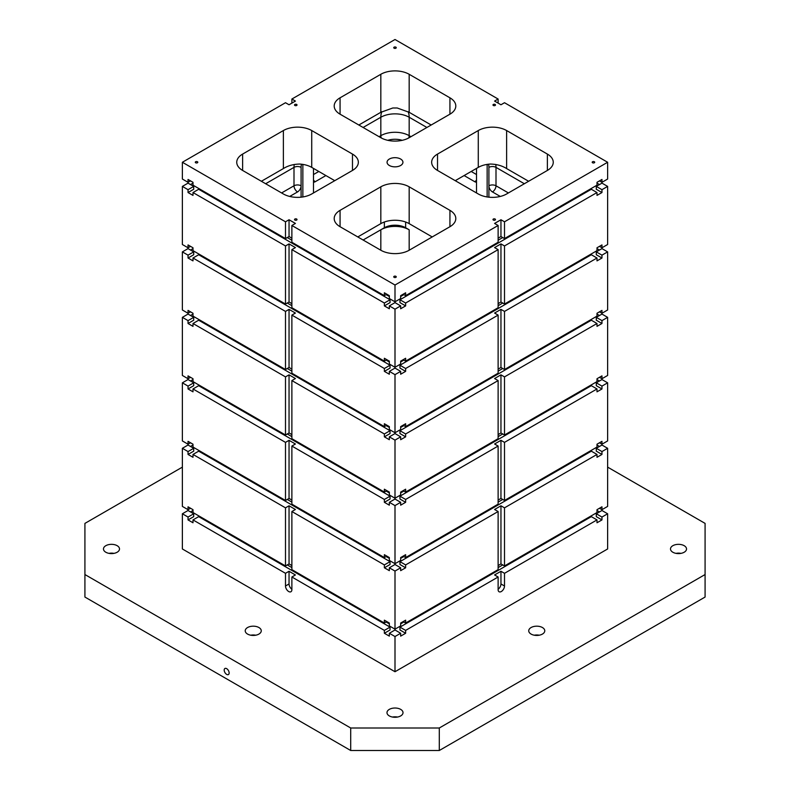 <?xml version="1.0" encoding="UTF-8"?>
<svg xmlns="http://www.w3.org/2000/svg" width="790" height="790" viewBox="0 0 790 790"><rect width="100%" height="100%" fill="white"/><g stroke="black" fill="none" stroke-linecap="round" stroke-linejoin="round"><path stroke-width="1.19" d="M498.125 238.165L500.959 236.536L500.959 219.758L504.504 221.802L607.629 162.266L504.504 102.72L500.959 104.764L494.579 101.081L498.125 99.036L395 39.5L291.875 99.036L295.421 101.081L289.041 104.764L285.496 102.72L182.372 162.266L285.496 221.802L285.496 238.58L192.997 185.176L192.997 182.312L192.997 183.132L190.518 184.564M182.372 162.266L182.372 179.044L188.04 182.312L188.04 179.448L192.997 182.312M291.875 225.486L395 285.022L395 301.8L389.332 298.531L389.332 295.667L384.365 292.794L384.365 295.667L291.875 242.263L291.875 225.486L295.421 223.442L289.041 219.758L289.041 236.536L285.496 238.58M289.041 219.758L285.496 221.802M289.041 236.536L291.875 238.165M395 285.022L498.125 225.486L498.125 242.263L405.635 295.667L403.147 294.226M500.959 219.758L494.579 223.442L498.125 225.486M389.391 159.017A7.939 4.582 180 0 1 398.041 158.03A7.939 4.582 180 0 1 402.94 162.266A7.939 4.582 180 0 1 395 166.848A7.939 4.582 180 0 1 387.06 162.266A7.939 4.582 180 0 1 389.391 159.017M394.111 47.173A1.254 0.721 180 0 1 395.484 47.015A1.254 0.721 180 0 1 396.254 47.686A1.254 0.721 180 0 1 395 48.407A1.254 0.721 180 0 1 393.746 47.686A1.254 0.721 180 0 1 394.111 47.173M294.887 219.037A1.254 0.721 180 0 1 296.25 218.879A1.254 0.721 180 0 1 297.02 219.551A1.254 0.721 180 0 1 295.776 220.272A1.254 0.721 180 0 1 294.522 219.551A1.254 0.721 180 0 1 294.887 219.037M195.653 161.753A1.254 0.721 180 0 1 197.026 161.594A1.254 0.721 180 0 1 197.796 162.266A1.254 0.721 180 0 1 196.542 162.987A1.254 0.721 180 0 1 195.288 162.266A1.254 0.721 180 0 1 195.653 161.753M394.111 276.332A1.254 0.721 180 0 1 395.484 276.174A1.254 0.721 180 0 1 396.254 276.836A1.254 0.721 180 0 1 395 277.567A1.254 0.721 180 0 1 393.746 276.836A1.254 0.721 180 0 1 394.111 276.332M493.345 219.037A1.254 0.721 180 0 1 494.708 218.879A1.254 0.721 180 0 1 495.478 219.551A1.254 0.721 180 0 1 494.224 220.272A1.254 0.721 180 0 1 492.98 219.551A1.254 0.721 180 0 1 493.345 219.037M592.569 161.753A1.254 0.721 180 0 1 593.932 161.594A1.254 0.721 180 0 1 594.712 162.266A1.254 0.721 180 0 1 593.458 162.987A1.254 0.721 180 0 1 592.204 162.266A1.254 0.721 180 0 1 592.569 161.753M493.345 104.458A1.254 0.721 180 0 1 494.708 104.3A1.254 0.721 180 0 1 495.478 104.971A1.254 0.721 180 0 1 494.224 105.692A1.254 0.721 180 0 1 492.98 104.971A1.254 0.721 180 0 1 493.345 104.458M294.887 104.458A1.254 0.721 180 0 1 296.25 104.3A1.254 0.721 180 0 1 297.02 104.971A1.254 0.721 180 0 1 295.776 105.692A1.254 0.721 180 0 1 294.522 104.971A1.254 0.721 180 0 1 294.887 104.458M449.935 97.812L409.171 74.28A20.046 11.574 180 0 0 380.829 74.28L340.065 97.812A20.046 11.574 180 0 0 334.2 105.998A20.046 11.574 180 0 0 340.065 114.185L380.829 137.707A20.046 11.574 180 0 0 409.171 137.707L449.935 114.185A20.046 11.574 180 0 0 455.8 105.998A20.046 11.574 180 0 0 449.935 97.812L449.935 114.185M352.478 154.08L311.724 130.547A20.046 11.574 180 0 0 283.373 130.547L242.619 154.08A20.046 11.574 180 0 0 236.743 162.266A20.046 11.574 180 0 0 242.619 170.442L283.373 193.975A20.046 11.574 180 0 0 311.724 193.975L352.478 170.442A20.046 11.574 180 0 0 358.344 162.266A20.046 11.574 180 0 0 352.478 154.08L352.478 170.442M340.065 226.71A20.046 11.574 180 0 1 334.2 218.524A20.046 11.574 180 0 1 340.065 210.347L340.065 226.71L380.829 250.242L380.829 229.781L363.104 240.012L384.365 227.737A15.04 8.68 0 0 1 405.635 227.737L409.171 229.781A20.046 11.574 0 0 0 380.829 229.781M432.209 236.941L409.171 223.639A20.046 11.574 0 0 0 380.829 223.639L380.829 186.815L340.065 210.347M380.829 186.815A20.046 11.574 180 0 1 409.171 186.815L449.935 210.347A20.046 11.574 180 0 1 455.8 218.524A20.046 11.574 180 0 1 449.935 226.71L449.935 210.347M380.829 250.242A20.046 11.574 180 0 0 409.171 250.242L449.935 226.71M437.522 170.442L478.276 193.975A20.046 11.574 180 0 0 506.627 193.975L547.381 170.442L547.381 154.08L506.627 130.547A20.046 11.574 180 0 0 478.276 130.547L437.522 154.08L437.522 170.442A20.046 11.574 180 0 1 431.656 162.266A20.046 11.574 180 0 1 437.522 154.08M547.381 154.08A20.046 11.574 180 0 1 553.257 162.266A20.046 11.574 180 0 1 547.381 170.442M358.828 125.008L380.829 112.308L392.798 107.993L397.202 107.993L409.171 112.308L431.172 125.008M455.247 180.673L478.276 167.381A20.046 11.574 0 0 1 490.254 164.053C496.564 164.172 502.025 165.673 506.627 168.576L528.629 181.275M261.372 181.275L283.373 168.576C287.945 165.683 293.406 164.182 299.746 164.053A20.046 11.574 0 0 1 311.724 167.381L334.753 180.673M192.997 247.784L188.04 244.92L188.04 247.784L182.372 244.515L182.372 186.4L188.04 189.679L188.04 192.543L192.997 195.406L192.997 192.543L285.496 245.947L285.496 304.051L192.997 250.647L192.997 247.784L192.997 248.603L190.518 250.035M188.04 517.045L188.04 519.909L192.997 522.773L192.997 519.909L285.496 573.313L285.496 586.002A4.513 2.607 -120 0 0 287.461 590.535A4.513 2.607 -120 0 0 290.937 591.75A4.513 2.607 -120 0 0 291.875 589.686L291.875 576.996L384.365 630.4L384.365 633.264L389.332 636.128L389.332 633.264L395 636.533L395 671.727L182.372 548.971L182.372 513.776L188.04 510.498L193.708 513.776L188.04 517.045L182.372 513.776M192.997 313.265L188.04 310.401L188.04 313.265L182.372 309.986L182.372 251.882L188.04 255.15L188.04 258.014L192.997 260.878L192.997 258.014L285.496 311.418L285.496 369.522L192.997 316.128L192.997 313.265L192.997 314.074L190.518 315.516M395 636.533L400.668 633.264L400.668 636.128L405.635 633.264L405.635 630.4L498.125 576.996L498.125 589.686A4.513 2.607 120 0 0 499.063 591.75A4.513 2.607 120 0 0 502.539 590.535A4.513 2.607 120 0 0 504.504 586.002L504.504 573.313L597.003 519.909L597.003 522.773L601.96 519.909L601.96 517.045L607.629 513.776L607.629 548.971L395 671.727M285.496 507.842L289.041 505.798L289.041 563.902L285.496 565.946L285.496 507.842L192.997 454.438L192.997 457.301L188.04 454.438L188.04 451.574L182.372 448.295L182.372 506.41L188.04 509.678L188.04 506.815L192.997 509.678L192.997 510.498L190.518 511.93M384.365 564.919L291.875 511.525L291.875 569.63L384.365 623.034L384.365 620.17L389.332 623.034L389.332 625.897L395 629.166L395 571.061L389.332 567.793L389.332 570.657L384.365 567.793L384.365 564.919L390.043 561.65L198.675 451.169L192.997 454.438M405.635 295.667L405.635 292.794L400.668 295.667L400.668 298.531L395 301.8M500.959 505.798L494.579 509.481L498.125 511.525L405.635 564.919L399.957 561.65L591.325 451.169L597.003 454.438L504.504 507.842L504.504 565.946L500.959 563.902L500.959 505.798L504.504 507.842M597.003 454.438L597.003 457.301L601.96 454.438L601.96 451.574L607.629 448.295L607.629 506.41L601.96 509.678L601.96 506.815L597.003 509.678L597.003 512.542L504.504 565.946M597.003 509.678L597.003 510.498L599.482 511.93M601.96 519.909L596.292 516.64L596.292 513.776L601.96 510.498L607.629 513.776M291.875 99.036L291.875 103.135M182.372 448.295L188.04 445.027L193.708 448.295L188.04 451.574M384.365 499.448L384.365 502.312L390.043 499.043L390.043 496.179L384.365 499.448L291.875 446.044L295.421 444L289.041 440.316L289.041 498.431L285.496 500.475L285.496 442.37L192.997 388.966L192.997 391.83L188.04 388.966L188.04 386.103L182.372 382.824L182.372 440.938L188.04 444.207L188.04 441.343L192.997 444.207L192.997 445.027L190.518 446.459M188.04 509.678L190.518 508.246M384.365 502.312L389.332 505.175L389.332 502.312L395 505.59L395 563.695L389.332 560.426L389.332 557.562L384.365 554.689L384.365 557.562L291.875 504.158L291.875 446.044M188.04 444.207L190.518 442.775M384.365 433.977L291.875 380.573L291.875 438.687L384.365 492.081L384.365 489.217L389.332 492.081L389.332 494.945L395 498.223L395 440.119L389.332 436.84L389.332 439.704L384.365 436.84L384.365 433.977L390.043 430.698L198.675 320.217L192.997 323.495L192.997 326.359L188.04 323.495L188.04 320.622L193.708 317.353L188.04 314.074L182.372 317.353L182.372 375.457L188.04 378.736L190.518 377.304M384.365 368.505L291.875 315.101L291.875 373.206L384.365 426.61L384.365 423.746L389.332 426.61L389.332 429.474L395 432.752L395 374.638L389.332 371.369L389.332 374.233L384.365 371.369L384.365 368.505L390.043 365.227L198.675 254.745L192.997 258.014M188.04 378.736L188.04 375.872L192.997 378.736L192.997 381.6L285.496 435.004L285.496 376.889L192.997 323.495M188.04 386.103L193.708 382.824L188.04 379.556L182.372 382.824M188.04 313.265L190.518 311.833M384.365 303.024L291.875 249.63L291.875 307.735L384.365 361.139L384.365 358.275L389.332 361.139L389.332 364.002L395 367.271L395 309.166L389.332 305.898L389.332 308.762L384.365 305.898L384.365 303.024L390.043 299.756L198.675 189.274L192.997 192.543M188.04 320.622L182.372 317.353M188.04 247.784L190.518 246.352M188.04 255.15L193.708 251.882L188.04 248.603L182.372 251.882M188.04 182.312L190.518 180.88M285.496 565.946L192.997 512.542L192.997 509.678M188.04 189.679L193.708 186.4L188.04 183.132L182.372 186.4M285.496 500.475L192.997 447.071L192.997 444.207M395 309.166L400.668 305.898L400.668 308.762L405.635 305.898L405.635 303.024L498.125 249.63L498.125 307.735L405.635 361.139L403.147 359.707M405.635 361.139L405.635 358.275L400.668 361.139L400.668 364.002L395 367.271M289.041 563.902L291.875 565.541M386.853 621.602L384.365 623.034M395 629.166L400.668 625.897L400.668 623.034L405.635 620.17L405.635 623.034L403.147 621.602M285.496 245.947L289.041 243.903L289.041 302.007L291.875 303.646M291.875 249.63L295.421 247.586L289.041 243.903M390.043 299.756L390.043 302.619L384.365 305.898M502.736 237.553L498.125 240.219M403.858 294.64L400.668 296.477M405.635 303.024L399.957 299.756L591.325 189.274L597.003 192.543L597.003 195.406L601.96 192.543L601.96 189.679L607.629 186.4L607.629 244.515L601.96 247.784L601.96 244.92L597.003 247.784L597.003 250.647L504.504 304.051L504.504 245.947L597.003 192.543M389.332 296.477L386.142 294.64M291.875 240.219L287.264 237.553M405.635 305.898L399.957 302.619L399.957 299.756M607.629 186.4L601.96 183.132L596.292 186.4L596.292 189.274L601.96 192.543M599.482 180.88L601.96 182.312L601.96 179.448L597.003 182.312L597.003 183.132L599.482 184.564M188.04 192.543L193.708 189.274L193.708 186.4M498.125 103.135L498.125 99.036M607.629 162.266L607.629 179.044L601.96 182.312M597.003 182.312L597.003 185.176L504.504 238.58L504.504 221.802M400.668 305.898L395 302.619L389.332 305.898M498.125 249.63L494.579 247.586L500.959 243.903L504.504 245.947M386.853 294.226L384.365 295.667M504.504 238.58L500.959 236.536M395 563.695L400.668 560.426L400.668 557.562L405.635 554.689L405.635 557.562L403.147 556.13M599.482 442.775L601.96 444.207L601.96 441.343L597.003 444.207L597.003 445.027L599.482 446.459M192.997 378.736L192.997 379.556L190.518 380.987M285.496 311.418L289.041 309.374L289.041 367.478L285.496 369.522M289.041 367.478L291.875 369.118M386.853 425.178L384.365 426.61M247.576 627.537A8.018 4.631 180 0 1 256.315 626.529A8.018 4.631 180 0 1 261.263 630.805A8.018 4.631 180 0 1 253.244 635.437A8.018 4.631 180 0 1 245.226 630.805A8.018 4.631 180 0 1 247.576 627.537M672.843 545.692A8.018 4.631 180 0 1 681.573 544.685A8.018 4.631 180 0 1 686.53 548.971A8.018 4.631 180 0 1 678.511 553.593A8.018 4.631 180 0 1 670.493 548.971A8.018 4.631 180 0 1 672.843 545.692M105.82 545.692A8.018 4.631 180 0 1 114.56 544.685A8.018 4.631 180 0 1 119.507 548.971A8.018 4.631 180 0 1 111.489 553.593A8.018 4.631 180 0 1 103.47 548.971A8.018 4.631 180 0 1 105.82 545.692M389.332 709.371A8.018 4.631 180 0 1 398.071 708.373A8.018 4.631 180 0 1 403.019 712.649A8.018 4.631 180 0 1 395 717.281A8.018 4.631 180 0 1 386.982 712.649A8.018 4.631 180 0 1 389.332 709.371M531.087 627.537A8.018 4.631 180 0 1 539.827 626.529A8.018 4.631 180 0 1 544.774 630.805A8.018 4.631 180 0 1 536.756 635.437A8.018 4.631 180 0 1 528.737 630.805A8.018 4.631 180 0 1 531.087 627.537M182.372 467.127L84.915 523.395L84.915 574.537L350.701 727.995L439.299 727.995L705.085 574.537L705.085 523.395L607.629 467.127M596.292 186.4L601.96 189.679M498.125 303.646L500.959 302.007L500.959 243.903M504.504 304.051L500.959 302.007M601.96 451.574L596.292 448.295L601.96 445.027L607.629 448.295M596.292 448.295L596.292 451.169L601.96 454.438M599.482 508.246L601.96 509.678M400.668 633.264L395 629.986L389.332 633.264M498.125 576.996L494.579 574.952L500.959 571.269L504.504 573.313M405.635 630.4L399.957 627.122L591.325 516.64L597.003 519.909M498.125 565.541L500.959 563.902M498.125 511.525L498.125 569.63L405.635 623.034M502.736 564.929L498.125 567.585M403.858 622.007L400.668 623.853M405.635 633.264L399.957 629.986L399.957 627.122M405.635 564.919L405.635 567.793L400.668 570.657L400.668 567.793L395 571.061M400.668 567.793L395 564.514L389.332 567.793M389.332 558.372L386.142 556.535M291.875 502.114L287.264 499.448M502.736 499.448L498.125 502.114M403.858 556.535L400.668 558.372M390.043 561.65L390.043 564.514L384.365 567.793M405.635 567.793L399.957 564.514L399.957 561.65M188.04 454.438L193.708 451.169L193.708 448.295M291.875 511.525L295.421 509.481L289.041 505.798M289.041 498.431L291.875 500.06M285.496 442.37L289.041 440.316M390.043 496.179L198.675 385.688L192.997 388.966M386.853 556.13L384.365 557.562M188.04 519.909L193.708 516.64L193.708 513.776M597.003 444.207L597.003 447.071L504.504 500.475L504.504 442.37L597.003 388.966L597.003 391.83L601.96 388.966L601.96 386.103L607.629 382.824L607.629 440.938L601.96 444.207M498.125 500.06L500.959 498.431L500.959 440.316L494.579 444L498.125 446.044L405.635 499.448L399.957 496.179L591.325 385.688L597.003 388.966M498.125 446.044L498.125 504.158L405.635 557.562M504.504 500.475L500.959 498.431M597.003 323.495L504.504 376.889L504.504 435.004L500.959 432.95L500.959 374.845L494.579 378.529L498.125 380.573L405.635 433.977L399.957 430.698L591.325 320.217L597.003 323.495L597.003 326.359L601.96 323.495L601.96 320.622L607.629 317.353L607.629 375.457L601.96 378.736L601.96 375.872L597.003 378.736L597.003 381.6L504.504 435.004M192.997 519.909L198.675 516.64L390.043 627.122L384.365 630.4M390.043 627.122L390.043 629.986L384.365 633.264M596.292 513.776L601.96 517.045M476.508 180.13A5.017 2.893 -60 0 1 474.741 181.7A5.017 2.893 -120 0 0 476.508 182.174M474.741 181.7L464.105 175.558M500.277 196.443L492.456 191.931A5.017 2.893 -120 0 1 488.911 185.788L488.911 197.184M325.895 175.558L315.259 181.7A5.017 2.893 120 0 1 313.492 182.174M301.089 197.184L301.089 185.788A5.017 2.893 0 0 0 293.999 185.788L281.596 192.948M301.089 167.381A5.017 2.893 0 0 0 293.999 167.381L293.999 185.788A5.017 2.893 -120 0 0 297.544 191.931A5.017 2.893 120 0 0 301.089 185.788L301.089 167.381A15.04 8.68 60 0 1 301.504 164.211M297.544 191.931L289.723 196.443M226.671 674.384A3.506 2.024 60 0 1 224.38 671.293A3.506 2.024 60 0 1 224.913 668.488A3.506 2.024 60 0 1 228.419 670.513A3.506 2.024 60 0 1 228.419 674.561A3.506 2.024 60 0 1 226.671 674.384M84.915 574.537L84.915 597.052L350.701 750.5L350.701 727.995M439.299 727.995L439.299 750.5L705.085 597.052L705.085 574.537M350.701 750.5L439.299 750.5M380.829 223.639L357.791 236.941M402.209 140.324A15.04 8.68 0 0 0 387.791 140.324M302.856 164.399L302.856 196.947M313.492 168.398L313.492 192.948M476.508 168.398L476.508 192.948M487.144 164.399L487.144 196.947M539.254 635.209A8.018 4.631 0 0 0 534.257 635.209M397.498 717.043A8.018 4.631 0 0 0 392.502 717.043M113.987 553.365A8.018 4.631 0 0 0 108.99 553.365M681.01 553.365A8.018 4.631 0 0 0 676.013 553.365M255.743 635.209A8.018 4.631 0 0 0 250.746 635.209M389.332 623.853L386.142 622.007M291.875 567.585L287.264 564.929M285.496 573.313L289.041 571.269L289.041 583.948A4.513 2.607 -120 0 0 291.875 589.251M291.875 576.996L295.421 574.952L289.041 571.269M395 498.223L400.668 494.945L400.668 492.081L405.635 489.217L405.635 492.081L403.147 490.649M389.332 492.901L386.142 491.064M291.875 436.633L287.264 433.977M502.736 433.977L498.125 436.633M403.858 491.064L400.668 492.901M405.635 499.448L405.635 502.312L400.668 505.175L400.668 502.312L395 505.59M405.635 502.312L399.957 499.043L399.957 496.179M607.629 382.824L601.96 379.556L596.292 382.824L596.292 385.688L601.96 388.966M597.003 378.736L597.003 379.556L599.482 380.987M188.04 388.966L193.708 385.688L193.708 382.824M596.292 382.824L601.96 386.103M599.482 377.304L601.96 378.736M386.853 490.649L384.365 492.081M400.668 502.312L395 499.043L389.332 502.312M500.959 440.316L504.504 442.37M498.125 434.589L500.959 432.95M498.125 380.573L498.125 438.687L405.635 492.081M285.496 376.889L289.041 374.845L289.041 432.95L291.875 434.589M289.041 432.95L285.496 435.004M395 432.752L400.668 429.474L400.668 426.61L405.635 423.746L405.635 426.61L403.147 425.178M601.96 310.401L597.003 313.265L597.003 316.128L504.504 369.522L500.959 367.478L500.959 309.374L494.579 313.057L498.125 315.101L405.635 368.505L399.957 365.227L591.325 254.745L597.003 258.014L597.003 260.878L601.96 258.014L601.96 255.15L607.629 251.882L607.629 309.986L601.96 313.265L601.96 310.401M389.332 427.43L386.142 425.583M291.875 371.162L287.264 368.505M502.736 368.505L498.125 371.162M403.858 425.583L400.668 427.43M390.043 430.698L390.043 433.572L384.365 436.84M405.635 433.977L405.635 436.84L400.668 439.704L400.668 436.84L395 440.119M405.635 436.84L399.957 433.572L399.957 430.698M607.629 317.353L601.96 314.074L596.292 317.353L596.292 320.217L601.96 323.495M597.003 313.265L597.003 314.074L599.482 315.516M188.04 323.495L193.708 320.217L193.708 317.353M596.292 317.353L601.96 320.622M599.482 311.833L601.96 313.265M400.668 436.84L395 433.572L389.332 436.84M500.959 374.845L504.504 376.889M498.125 369.118L500.959 367.478M498.125 315.101L498.125 373.206L405.635 426.61M291.875 380.573L295.421 378.529L289.041 374.845M389.332 361.958L386.142 360.112M291.875 305.691L287.264 303.034M502.736 303.034L498.125 305.691M403.858 360.112L400.668 361.958M390.043 365.227L390.043 368.091L384.365 371.369M405.635 368.505L405.635 371.369L400.668 374.233L400.668 371.369L395 374.638M405.635 371.369L399.957 368.091L399.957 365.227M607.629 251.882L601.96 248.603L596.292 251.882L596.292 254.745L601.96 258.014M597.003 247.784L597.003 248.603L599.482 250.035M188.04 258.014L193.708 254.745L193.708 251.882M596.292 251.882L601.96 255.15M599.482 246.352L601.96 247.784M386.853 359.707L384.365 361.139M400.668 371.369L395 368.091L389.332 371.369M500.959 309.374L504.504 311.418L597.003 258.014M289.041 302.007L285.496 304.051M291.875 315.101L295.421 313.057L289.041 309.374M498.125 589.251A4.513 2.607 120 0 0 500.959 583.948L500.959 571.269M504.504 369.522L504.504 311.418M426.896 127.476L409.171 117.246A20.046 11.574 120 0 0 408.154 111.736M524.353 183.744L496.002 167.381L496.002 185.788A5.017 2.893 -60 0 1 492.456 191.931M495.745 164.439A20.046 11.574 -60 0 1 496.002 167.381A5.017 2.893 0 0 0 488.911 167.381L488.911 185.788A5.017 2.893 0 0 1 496.002 185.788L508.405 192.948M409.171 223.639L409.171 186.815M478.276 167.381L478.276 130.547M506.627 168.576L506.627 130.547M242.619 170.442L242.619 154.08M410.948 136.69L409.171 135.663L409.171 117.246A20.046 11.574 0 0 0 380.829 117.246A20.046 11.574 60 0 1 381.847 111.736M408.707 137.974A5.017 2.893 -60 0 0 409.171 135.663A20.046 11.574 0 0 0 380.829 135.663L380.829 117.246L363.104 127.476M265.647 183.744L293.999 167.381A20.046 11.574 60 0 1 294.255 164.439M340.065 114.185L340.065 97.812M311.724 130.547L311.724 167.381M283.373 130.547L283.373 168.576M409.171 112.308L409.171 74.28M380.829 112.308L380.829 74.28M384.365 222.01L384.365 227.737M405.635 222.01L405.635 227.737M409.171 250.242L409.171 229.781M476.508 174.541L471.196 171.469M381.293 137.974A5.017 2.893 -120 0 1 380.829 135.663L379.052 136.69M318.804 171.469L313.492 174.541M313.492 180.13A5.017 2.893 -120 0 0 315.259 181.7M488.497 164.211A15.04 8.68 -60 0 1 488.911 167.381M500.959 583.948L504.504 586.002M289.041 583.948L285.496 586.002"/></g></svg>
